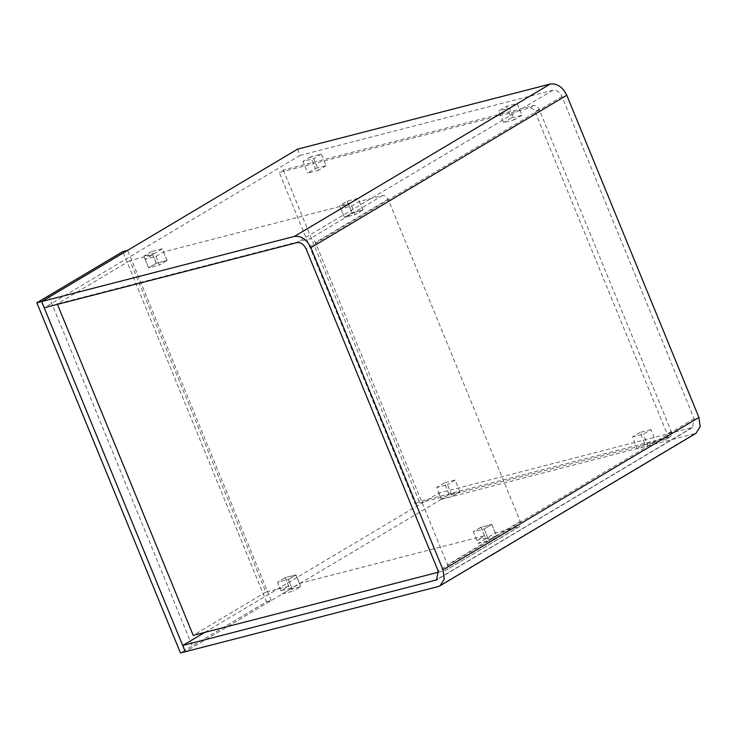 <?xml version="1.0" encoding="UTF-8"?>
<svg xmlns="http://www.w3.org/2000/svg" width="737" height="737" viewBox="0 0 737 737"><rect width="100%" height="100%" fill="white"/><g stroke="black" fill="none" stroke-linecap="round" stroke-linejoin="round"><path stroke-width="0.55" stroke-dasharray="3.69 2.76" d="M438.607 572.152L445.867 570.281L518.544 527.001C520.589 526.144 521.151 524.274 520.221 521.4L388.086 199.23C386.704 196.475 384.871 195.231 382.586 195.489L359.278 201.496L351.678 206.019L340.899 208.801L348.509 204.269L163.494 251.943L155.894 256.476L145.115 259.249L152.725 254.716L129.915 260.594L265.882 592.106L288.683 586.228L281.073 590.761L291.852 587.988L299.462 583.455L484.467 535.781L476.857 540.313L487.636 537.531L495.246 532.998L519.235 526.706L445.867 570.281C447.912 569.425 448.474 567.554 447.543 564.68L315.418 242.51C314.026 239.755 312.193 238.512 309.909 238.77L57.237 303.874L57.44 304.363M129.915 260.594L57.237 303.874M265.882 592.106L193.205 635.386M359.278 201.496L362.797 210.054L352.019 212.827L348.509 204.269M484.467 535.781L480.957 527.222L491.736 524.44L495.246 532.998M288.683 586.228L285.173 577.67L295.952 574.888L299.462 583.455M163.494 251.943L167.013 260.502L156.235 263.275L152.725 254.716M291.852 587.988L288.342 579.42L277.563 582.202L281.073 590.761M295.952 574.888L288.342 579.42L277.563 582.202L282.354 593.875L293.133 591.092L288.342 579.42L296.016 574.851L285.237 577.633L277.563 582.202L285.173 577.67M487.636 537.531L484.126 528.973L473.347 531.755L476.857 540.313M491.736 524.44L484.126 528.973L473.347 531.755L478.138 543.427L488.917 540.645L484.126 528.973L491.8 524.403L481.021 527.176L473.347 531.755L480.957 527.222M145.115 259.249L148.625 267.807L159.404 265.034L155.894 256.476M156.235 263.275L148.625 267.807L159.404 265.034L154.613 253.362L143.835 256.135L148.625 267.807L156.299 263.238L167.078 260.465L159.404 265.034L167.013 260.502M340.899 208.801L344.409 217.36L355.188 214.587L351.678 206.019M352.019 212.827L344.409 217.36L355.188 214.587L350.397 202.915L339.619 205.687L344.409 217.36L352.083 212.79L362.862 210.008L355.188 214.587L362.797 210.054M481.021 527.176L485.812 538.848L496.591 536.075L491.8 524.403M496.591 536.075L488.917 540.645M485.812 538.848L478.138 543.427M362.862 210.008L358.071 198.336L347.293 201.118L339.619 205.687M358.071 198.336L350.397 202.915M347.293 201.118L352.083 212.79M167.078 260.465L162.287 248.793L151.509 251.566L156.299 263.238M151.509 251.566L143.835 256.135M162.287 248.793L154.613 253.362M285.237 577.633L290.028 589.305L300.807 586.523L293.133 591.092M290.028 589.305L282.354 593.875M300.807 586.523L296.016 574.851M650.909 429.653L640.131 432.426L644.921 444.098L655.69 441.325L650.909 429.653L643.226 434.222L632.457 436.995L637.238 448.667L648.016 445.894L643.226 434.222M655.69 441.325L648.016 445.894M640.131 432.426L632.457 436.995M644.921 444.098L637.238 448.667M506.402 106.368L511.192 118.04L521.971 115.258L517.181 103.585L506.402 106.368L498.728 110.937L503.509 122.609L514.288 119.836L509.507 108.155L498.728 110.937M517.181 103.585L509.507 108.155M511.192 118.04L503.509 122.609M521.971 115.258L514.288 119.836M459.906 491.772L455.125 480.1L444.347 482.873L449.137 494.545L459.906 491.772L452.232 496.342L447.442 484.67L436.673 487.452L441.454 499.124L452.232 496.342M449.137 494.545L441.454 499.124M455.125 480.1L447.442 484.67M444.347 482.873L436.673 487.452M315.408 168.487L326.178 165.714L321.396 154.033L310.618 156.815L315.408 168.487L307.725 173.057L318.504 170.284L313.713 158.612L302.944 161.385L307.725 173.057M310.618 156.815L302.944 161.385M326.178 165.714L318.504 170.284M321.396 154.033L313.713 158.612M283.34 170.054L419.307 501.565L670.274 436.783L665.483 439.51C667.529 438.653 668.091 436.792 667.16 433.918L535.025 111.738C533.643 108.984 531.81 107.74 529.516 107.998L279.249 172.486L415.207 503.997L665.483 439.51L669.574 437.069C671.619 436.212 672.181 434.351 671.25 431.477L539.125 109.306C537.743 106.552 535.9 105.299 533.616 105.557L283.34 170.054L279.249 172.486M419.307 501.565L415.207 503.997M48.624 295.777L192.246 645.962L266.453 601.761L122.83 251.575L266.453 601.761L180.473 652.973M266.453 601.761L271.244 600.526L185.263 651.738M271.244 600.526L127.621 250.34M297.591 149.141L300.143 155.36L552.814 90.255C556.619 89.822 559.687 91.904 561.99 96.492L694.125 418.671L692.485 427.515L438.662 493.099L204.72 632.42M438.662 493.099L441.214 499.327L185.309 651.72M441.214 499.327L695.958 433.356M300.143 155.36L44.248 307.762M520.221 521.4L447.543 564.68M388.086 199.23L315.418 242.51M382.586 195.489L309.909 238.77M671.25 431.477L667.16 433.918M539.125 109.306L535.025 111.738M533.616 105.557L529.516 107.998M561.99 96.492L306.085 248.894M552.814 90.255L296.91 242.657M694.125 418.671L438.22 571.064M691.324 427.994L437.557 579.116M693.876 434.222L437.981 586.615M692.485 427.515L436.58 579.908"/><path stroke-width="1.11" d="M57.237 303.874L193.205 635.386L438.607 572.152M36.85 302.778L180.473 652.973L185.263 651.738L41.641 301.544L36.85 302.778L122.83 251.575L48.624 295.777M122.83 251.575L127.621 250.34L41.641 301.544M296.91 242.657C300.724 242.215 303.782 244.297 306.085 248.894L438.22 571.064L436.58 579.908L182.758 645.492L185.309 651.72L437.981 586.615L440.063 585.749L444.245 579.125L443.011 569.83L310.876 247.66C306.73 239.387 301.221 235.647 294.358 236.43L41.687 301.534L44.248 307.762L296.91 242.657M204.72 632.42L182.758 645.492M440.063 585.749L695.958 433.356L700.15 426.723L698.916 417.437L566.781 95.257C562.626 86.994 557.126 83.244 550.253 84.027L297.591 149.141L41.687 301.534M437.557 579.116L435.429 580.388M698.916 417.437L443.011 569.83M566.781 95.257L310.876 247.66M550.253 84.027L294.358 236.43"/></g></svg>
